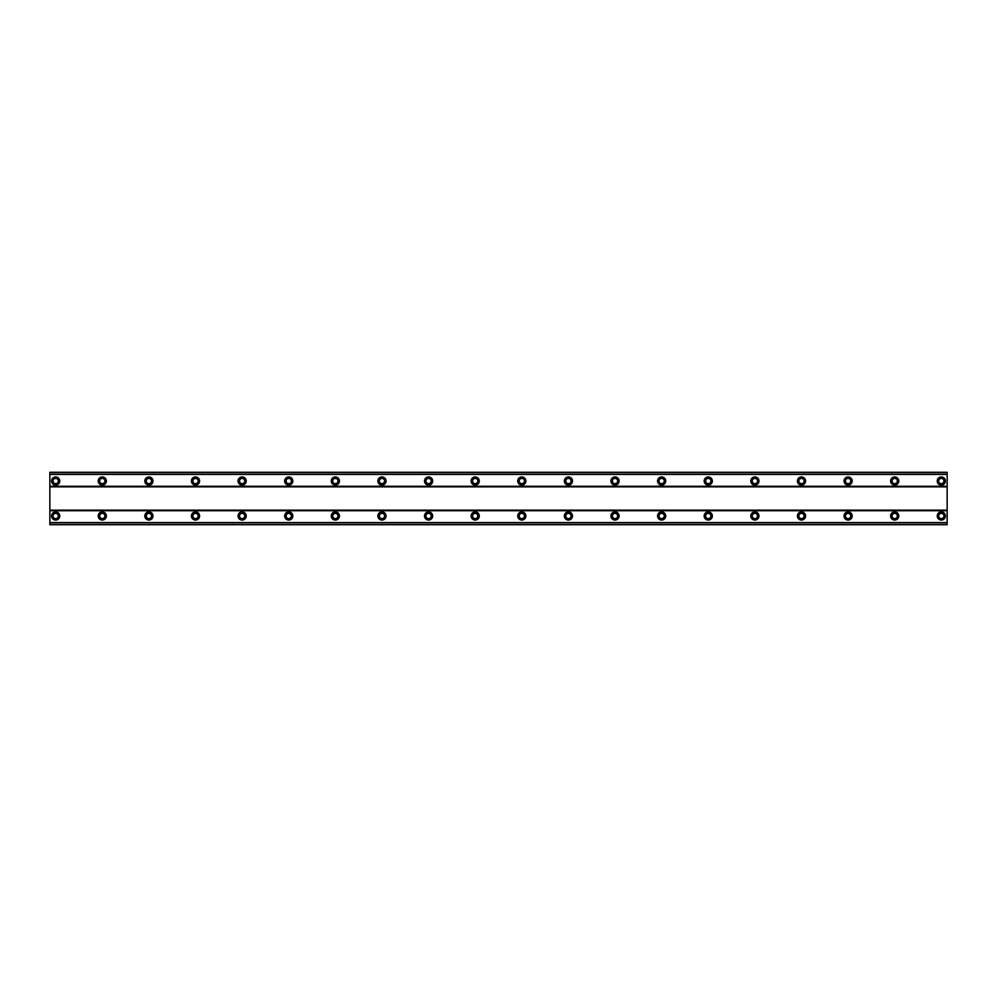 <?xml version="1.0" encoding="UTF-8"?>
<svg xmlns="http://www.w3.org/2000/svg" width="997" height="997" viewBox="0 0 997 997"><rect width="100%" height="100%" fill="white"/><g stroke="black" fill="none" stroke-linecap="round" stroke-linejoin="round"><path stroke-width="1.5" d="M55.682 511.897A4.075 4.075 0 0 0 51.595 515.985A4.075 4.075 0 0 0 55.682 520.06A4.075 4.075 0 0 0 59.758 515.985A4.075 4.075 0 0 0 55.682 511.897M941.318 511.897A4.075 4.075 0 0 0 937.242 515.985A4.075 4.075 0 0 0 941.318 520.06A4.075 4.075 0 0 0 945.405 515.985A4.075 4.075 0 0 0 941.318 511.897M894.708 511.897A4.075 4.075 0 0 0 890.633 515.985A4.075 4.075 0 0 0 894.708 520.06A4.075 4.075 0 0 0 898.783 515.985A4.075 4.075 0 0 0 894.708 511.897M848.098 511.897A4.075 4.075 0 0 0 844.023 515.985A4.075 4.075 0 0 0 848.098 520.06A4.075 4.075 0 0 0 852.173 515.985A4.075 4.075 0 0 0 848.098 511.897M801.488 511.897A4.075 4.075 0 0 0 797.401 515.985A4.075 4.075 0 0 0 801.488 520.06A4.075 4.075 0 0 0 805.564 515.985A4.075 4.075 0 0 0 801.488 511.897M754.866 511.897A4.075 4.075 0 0 0 750.791 515.985A4.075 4.075 0 0 0 754.866 520.06A4.075 4.075 0 0 0 758.954 515.985A4.075 4.075 0 0 0 754.866 511.897M708.256 511.897A4.075 4.075 0 0 0 704.181 515.985A4.075 4.075 0 0 0 708.256 520.06A4.075 4.075 0 0 0 712.332 515.985A4.075 4.075 0 0 0 708.256 511.897M661.647 511.897A4.075 4.075 0 0 0 657.571 515.985A4.075 4.075 0 0 0 661.647 520.06A4.075 4.075 0 0 0 665.722 515.985A4.075 4.075 0 0 0 661.647 511.897M615.037 511.897A4.075 4.075 0 0 0 610.949 515.985A4.075 4.075 0 0 0 615.037 520.06A4.075 4.075 0 0 0 619.112 515.985A4.075 4.075 0 0 0 615.037 511.897M568.415 511.897A4.075 4.075 0 0 0 564.339 515.985A4.075 4.075 0 0 0 568.415 520.06A4.075 4.075 0 0 0 572.502 515.985A4.075 4.075 0 0 0 568.415 511.897M521.805 511.897A4.075 4.075 0 0 0 517.73 515.985A4.075 4.075 0 0 0 521.805 520.06A4.075 4.075 0 0 0 525.88 515.985A4.075 4.075 0 0 0 521.805 511.897M475.195 511.897A4.075 4.075 0 0 0 471.12 515.985A4.075 4.075 0 0 0 475.195 520.06A4.075 4.075 0 0 0 479.27 515.985A4.075 4.075 0 0 0 475.195 511.897M428.585 511.897A4.075 4.075 0 0 0 424.498 515.985A4.075 4.075 0 0 0 428.585 520.06A4.075 4.075 0 0 0 432.661 515.985A4.075 4.075 0 0 0 428.585 511.897M381.963 511.897A4.075 4.075 0 0 0 377.888 515.985A4.075 4.075 0 0 0 381.963 520.06A4.075 4.075 0 0 0 386.051 515.985A4.075 4.075 0 0 0 381.963 511.897M335.353 511.897A4.075 4.075 0 0 0 331.278 515.985A4.075 4.075 0 0 0 335.353 520.06A4.075 4.075 0 0 0 339.429 515.985A4.075 4.075 0 0 0 335.353 511.897M288.744 511.897A4.075 4.075 0 0 0 284.668 515.985A4.075 4.075 0 0 0 288.744 520.06A4.075 4.075 0 0 0 292.819 515.985A4.075 4.075 0 0 0 288.744 511.897M242.134 511.897A4.075 4.075 0 0 0 238.046 515.985A4.075 4.075 0 0 0 242.134 520.06A4.075 4.075 0 0 0 246.209 515.985A4.075 4.075 0 0 0 242.134 511.897M195.512 511.897A4.075 4.075 0 0 0 191.436 515.985A4.075 4.075 0 0 0 195.512 520.06A4.075 4.075 0 0 0 199.599 515.985A4.075 4.075 0 0 0 195.512 511.897M148.902 511.897A4.075 4.075 0 0 0 144.827 515.985A4.075 4.075 0 0 0 148.902 520.06A4.075 4.075 0 0 0 152.977 515.985A4.075 4.075 0 0 0 148.902 511.897M102.292 511.897A4.075 4.075 0 0 0 98.217 515.985A4.075 4.075 0 0 0 102.292 520.06A4.075 4.075 0 0 0 106.367 515.985A4.075 4.075 0 0 0 102.292 511.897M55.682 476.94A4.075 4.075 0 0 0 51.595 481.015A4.075 4.075 0 0 0 55.682 485.103A4.075 4.075 0 0 0 59.758 481.015A4.075 4.075 0 0 0 55.682 476.94M941.318 476.94A4.075 4.075 0 0 0 937.242 481.015A4.075 4.075 0 0 0 941.318 485.103A4.075 4.075 0 0 0 945.405 481.015A4.075 4.075 0 0 0 941.318 476.94M894.708 476.94A4.075 4.075 0 0 0 890.633 481.015A4.075 4.075 0 0 0 894.708 485.103A4.075 4.075 0 0 0 898.783 481.015A4.075 4.075 0 0 0 894.708 476.94M848.098 476.94A4.075 4.075 0 0 0 844.023 481.015A4.075 4.075 0 0 0 848.098 485.103A4.075 4.075 0 0 0 852.173 481.015A4.075 4.075 0 0 0 848.098 476.94M801.488 476.94A4.075 4.075 0 0 0 797.401 481.015A4.075 4.075 0 0 0 801.488 485.103A4.075 4.075 0 0 0 805.564 481.015A4.075 4.075 0 0 0 801.488 476.94M754.866 476.94A4.075 4.075 0 0 0 750.791 481.015A4.075 4.075 0 0 0 754.866 485.103A4.075 4.075 0 0 0 758.954 481.015A4.075 4.075 0 0 0 754.866 476.94M708.256 476.94A4.075 4.075 0 0 0 704.181 481.015A4.075 4.075 0 0 0 708.256 485.103A4.075 4.075 0 0 0 712.332 481.015A4.075 4.075 0 0 0 708.256 476.94M661.647 476.94A4.075 4.075 0 0 0 657.571 481.015A4.075 4.075 0 0 0 661.647 485.103A4.075 4.075 0 0 0 665.722 481.015A4.075 4.075 0 0 0 661.647 476.94M615.037 476.94A4.075 4.075 0 0 0 610.949 481.015A4.075 4.075 0 0 0 615.037 485.103A4.075 4.075 0 0 0 619.112 481.015A4.075 4.075 0 0 0 615.037 476.94M568.415 476.94A4.075 4.075 0 0 0 564.339 481.015A4.075 4.075 0 0 0 568.415 485.103A4.075 4.075 0 0 0 572.502 481.015A4.075 4.075 0 0 0 568.415 476.94M521.805 476.94A4.075 4.075 0 0 0 517.73 481.015A4.075 4.075 0 0 0 521.805 485.103A4.075 4.075 0 0 0 525.88 481.015A4.075 4.075 0 0 0 521.805 476.94M475.195 476.94A4.075 4.075 0 0 0 471.12 481.015A4.075 4.075 0 0 0 475.195 485.103A4.075 4.075 0 0 0 479.27 481.015A4.075 4.075 0 0 0 475.195 476.94M428.585 476.94A4.075 4.075 0 0 0 424.498 481.015A4.075 4.075 0 0 0 428.585 485.103A4.075 4.075 0 0 0 432.661 481.015A4.075 4.075 0 0 0 428.585 476.94M381.963 476.94A4.075 4.075 0 0 0 377.888 481.015A4.075 4.075 0 0 0 381.963 485.103A4.075 4.075 0 0 0 386.051 481.015A4.075 4.075 0 0 0 381.963 476.94M335.353 476.94A4.075 4.075 0 0 0 331.278 481.015A4.075 4.075 0 0 0 335.353 485.103A4.075 4.075 0 0 0 339.429 481.015A4.075 4.075 0 0 0 335.353 476.94M288.744 476.94A4.075 4.075 0 0 0 284.668 481.015A4.075 4.075 0 0 0 288.744 485.103A4.075 4.075 0 0 0 292.819 481.015A4.075 4.075 0 0 0 288.744 476.94M242.134 476.94A4.075 4.075 0 0 0 238.046 481.015A4.075 4.075 0 0 0 242.134 485.103A4.075 4.075 0 0 0 246.209 481.015A4.075 4.075 0 0 0 242.134 476.94M195.512 476.94A4.075 4.075 0 0 0 191.436 481.015A4.075 4.075 0 0 0 195.512 485.103A4.075 4.075 0 0 0 199.599 481.015A4.075 4.075 0 0 0 195.512 476.94M148.902 476.94A4.075 4.075 0 0 0 144.827 481.015A4.075 4.075 0 0 0 148.902 485.103A4.075 4.075 0 0 0 152.977 481.015A4.075 4.075 0 0 0 148.902 476.94M102.292 476.94A4.075 4.075 0 0 0 98.217 481.015A4.075 4.075 0 0 0 102.292 485.103A4.075 4.075 0 0 0 106.367 481.015A4.075 4.075 0 0 0 102.292 476.94M55.682 483.645A2.617 2.617 0 0 1 53.053 481.015A2.617 2.617 0 0 1 55.682 478.398A2.617 2.617 0 0 1 58.3 481.015A2.617 2.617 0 0 1 55.682 483.645M941.318 483.645A2.617 2.617 0 0 1 938.7 481.015A2.617 2.617 0 0 1 941.318 478.398A2.617 2.617 0 0 1 943.947 481.015A2.617 2.617 0 0 1 941.318 483.645M894.708 483.645A2.617 2.617 0 0 1 892.091 481.015A2.617 2.617 0 0 1 894.708 478.398A2.617 2.617 0 0 1 897.337 481.015A2.617 2.617 0 0 1 894.708 483.645M848.098 483.645A2.617 2.617 0 0 1 845.481 481.015A2.617 2.617 0 0 1 848.098 478.398A2.617 2.617 0 0 1 850.715 481.015A2.617 2.617 0 0 1 848.098 483.645M801.488 483.645A2.617 2.617 0 0 1 798.859 481.015A2.617 2.617 0 0 1 801.488 478.398A2.617 2.617 0 0 1 804.105 481.015A2.617 2.617 0 0 1 801.488 483.645M754.866 483.645A2.617 2.617 0 0 1 752.249 481.015A2.617 2.617 0 0 1 754.866 478.398A2.617 2.617 0 0 1 757.496 481.015A2.617 2.617 0 0 1 754.866 483.645M708.256 483.645A2.617 2.617 0 0 1 705.639 481.015A2.617 2.617 0 0 1 708.256 478.398A2.617 2.617 0 0 1 710.886 481.015A2.617 2.617 0 0 1 708.256 483.645M661.647 483.645A2.617 2.617 0 0 1 659.029 481.015A2.617 2.617 0 0 1 661.647 478.398A2.617 2.617 0 0 1 664.264 481.015A2.617 2.617 0 0 1 661.647 483.645M615.037 483.645A2.617 2.617 0 0 1 612.407 481.015A2.617 2.617 0 0 1 615.037 478.398A2.617 2.617 0 0 1 617.654 481.015A2.617 2.617 0 0 1 615.037 483.645M568.415 483.645A2.617 2.617 0 0 1 565.798 481.015A2.617 2.617 0 0 1 568.415 478.398A2.617 2.617 0 0 1 571.044 481.015A2.617 2.617 0 0 1 568.415 483.645M521.805 483.645A2.617 2.617 0 0 1 519.188 481.015A2.617 2.617 0 0 1 521.805 478.398A2.617 2.617 0 0 1 524.434 481.015A2.617 2.617 0 0 1 521.805 483.645M475.195 483.645A2.617 2.617 0 0 1 472.566 481.015A2.617 2.617 0 0 1 475.195 478.398A2.617 2.617 0 0 1 477.812 481.015A2.617 2.617 0 0 1 475.195 483.645M428.585 483.645A2.617 2.617 0 0 1 425.956 481.015A2.617 2.617 0 0 1 428.585 478.398A2.617 2.617 0 0 1 431.203 481.015A2.617 2.617 0 0 1 428.585 483.645M381.963 483.645A2.617 2.617 0 0 1 379.346 481.015A2.617 2.617 0 0 1 381.963 478.398A2.617 2.617 0 0 1 384.593 481.015A2.617 2.617 0 0 1 381.963 483.645M335.353 483.645A2.617 2.617 0 0 1 332.736 481.015A2.617 2.617 0 0 1 335.353 478.398A2.617 2.617 0 0 1 337.971 481.015A2.617 2.617 0 0 1 335.353 483.645M288.744 483.645A2.617 2.617 0 0 1 286.114 481.015A2.617 2.617 0 0 1 288.744 478.398A2.617 2.617 0 0 1 291.361 481.015A2.617 2.617 0 0 1 288.744 483.645M242.134 483.645A2.617 2.617 0 0 1 239.504 481.015A2.617 2.617 0 0 1 242.134 478.398A2.617 2.617 0 0 1 244.751 481.015A2.617 2.617 0 0 1 242.134 483.645M195.512 483.645A2.617 2.617 0 0 1 192.895 481.015A2.617 2.617 0 0 1 195.512 478.398A2.617 2.617 0 0 1 198.141 481.015A2.617 2.617 0 0 1 195.512 483.645M148.902 483.645A2.617 2.617 0 0 1 146.285 481.015A2.617 2.617 0 0 1 148.902 478.398A2.617 2.617 0 0 1 151.519 481.015A2.617 2.617 0 0 1 148.902 483.645M102.292 483.645A2.617 2.617 0 0 1 99.663 481.015A2.617 2.617 0 0 1 102.292 478.398A2.617 2.617 0 0 1 104.909 481.015A2.617 2.617 0 0 1 102.292 483.645M55.682 518.602A2.617 2.617 0 0 1 53.053 515.985A2.617 2.617 0 0 1 55.682 513.355A2.617 2.617 0 0 1 58.3 515.985A2.617 2.617 0 0 1 55.682 518.602M941.318 518.602A2.617 2.617 0 0 1 938.7 515.985A2.617 2.617 0 0 1 941.318 513.355A2.617 2.617 0 0 1 943.947 515.985A2.617 2.617 0 0 1 941.318 518.602M894.708 518.602A2.617 2.617 0 0 1 892.091 515.985A2.617 2.617 0 0 1 894.708 513.355A2.617 2.617 0 0 1 897.337 515.985A2.617 2.617 0 0 1 894.708 518.602M848.098 518.602A2.617 2.617 0 0 1 845.481 515.985A2.617 2.617 0 0 1 848.098 513.355A2.617 2.617 0 0 1 850.715 515.985A2.617 2.617 0 0 1 848.098 518.602M801.488 518.602A2.617 2.617 0 0 1 798.859 515.985A2.617 2.617 0 0 1 801.488 513.355A2.617 2.617 0 0 1 804.105 515.985A2.617 2.617 0 0 1 801.488 518.602M754.866 518.602A2.617 2.617 0 0 1 752.249 515.985A2.617 2.617 0 0 1 754.866 513.355A2.617 2.617 0 0 1 757.496 515.985A2.617 2.617 0 0 1 754.866 518.602M708.256 518.602A2.617 2.617 0 0 1 705.639 515.985A2.617 2.617 0 0 1 708.256 513.355A2.617 2.617 0 0 1 710.886 515.985A2.617 2.617 0 0 1 708.256 518.602M661.647 518.602A2.617 2.617 0 0 1 659.029 515.985A2.617 2.617 0 0 1 661.647 513.355A2.617 2.617 0 0 1 664.264 515.985A2.617 2.617 0 0 1 661.647 518.602M615.037 518.602A2.617 2.617 0 0 1 612.407 515.985A2.617 2.617 0 0 1 615.037 513.355A2.617 2.617 0 0 1 617.654 515.985A2.617 2.617 0 0 1 615.037 518.602M568.415 518.602A2.617 2.617 0 0 1 565.798 515.985A2.617 2.617 0 0 1 568.415 513.355A2.617 2.617 0 0 1 571.044 515.985A2.617 2.617 0 0 1 568.415 518.602M521.805 518.602A2.617 2.617 0 0 1 519.188 515.985A2.617 2.617 0 0 1 521.805 513.355A2.617 2.617 0 0 1 524.434 515.985A2.617 2.617 0 0 1 521.805 518.602M475.195 518.602A2.617 2.617 0 0 1 472.566 515.985A2.617 2.617 0 0 1 475.195 513.355A2.617 2.617 0 0 1 477.812 515.985A2.617 2.617 0 0 1 475.195 518.602M428.585 518.602A2.617 2.617 0 0 1 425.956 515.985A2.617 2.617 0 0 1 428.585 513.355A2.617 2.617 0 0 1 431.203 515.985A2.617 2.617 0 0 1 428.585 518.602M381.963 518.602A2.617 2.617 0 0 1 379.346 515.985A2.617 2.617 0 0 1 381.963 513.355A2.617 2.617 0 0 1 384.593 515.985A2.617 2.617 0 0 1 381.963 518.602M335.353 518.602A2.617 2.617 0 0 1 332.736 515.985A2.617 2.617 0 0 1 335.353 513.355A2.617 2.617 0 0 1 337.971 515.985A2.617 2.617 0 0 1 335.353 518.602M288.744 518.602A2.617 2.617 0 0 1 286.114 515.985A2.617 2.617 0 0 1 288.744 513.355A2.617 2.617 0 0 1 291.361 515.985A2.617 2.617 0 0 1 288.744 518.602M242.134 518.602A2.617 2.617 0 0 1 239.504 515.985A2.617 2.617 0 0 1 242.134 513.355A2.617 2.617 0 0 1 244.751 515.985A2.617 2.617 0 0 1 242.134 518.602M195.512 518.602A2.617 2.617 0 0 1 192.895 515.985A2.617 2.617 0 0 1 195.512 513.355A2.617 2.617 0 0 1 198.141 515.985A2.617 2.617 0 0 1 195.512 518.602M148.902 518.602A2.617 2.617 0 0 1 146.285 515.985A2.617 2.617 0 0 1 148.902 513.355A2.617 2.617 0 0 1 151.519 515.985A2.617 2.617 0 0 1 148.902 518.602M102.292 518.602A2.617 2.617 0 0 1 99.663 515.985A2.617 2.617 0 0 1 102.292 513.355A2.617 2.617 0 0 1 104.909 515.985A2.617 2.617 0 0 1 102.292 518.602M49.85 524.721L49.85 472.279L947.15 472.279L947.15 524.721L49.85 524.721M49.85 522.752L947.15 522.752M947.15 524.572L49.85 524.572M947.15 522.602L49.85 522.602M49.85 510.738L947.15 510.738M947.15 510.152L49.85 510.152M49.85 486.848L947.15 486.848M947.15 486.262L49.85 486.262M49.85 474.398L947.15 474.398M49.85 472.428L947.15 472.428M947.15 474.248L49.85 474.248"/></g></svg>

